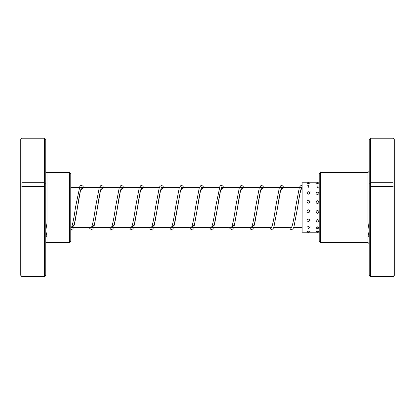 <?xml version="1.0" encoding="UTF-8"?>
<svg xmlns="http://www.w3.org/2000/svg" width="415" height="415" viewBox="0 0 415 415"><rect width="100%" height="100%" fill="white"/><g stroke="black" fill="none" stroke-linecap="round" stroke-linejoin="round"><path stroke-width="0.62" d="M320.463 242.521L319.213 241.265L319.213 173.735L320.463 172.479L320.463 242.521L367.986 242.521L367.986 236.649L369.236 230.595L367.986 222.943L367.986 172.479L369.236 171.229M370.486 138.221L370.486 276.779L369.236 275.493L369.236 139.507L370.486 138.221L393 138.221L394.25 139.507L394.25 275.493L393 276.779L393 138.221M370.486 276.779L393 276.779M369.236 275.332L370.486 276.546L393 276.546L394.25 275.332M369.236 185.853L370.486 186.288L393 186.288L394.25 185.853M369.236 183.357L370.486 182.761L393 182.761L394.25 183.357M369.236 237.691A1.25 1.043 0 0 0 367.986 236.649M369.236 223.493A1.25 0.55 0 0 0 367.986 222.943M308.361 219.032C306.478 219.924 306.478 220.79 308.361 221.626C310.244 220.785 310.244 219.919 308.361 219.032M317.48 219.494C315.592 220.375 315.592 221.231 317.48 222.056C319.363 221.226 319.363 220.375 317.48 219.494M308.361 209.793C306.478 210.804 306.478 211.806 308.361 212.796C310.244 211.8 310.244 210.799 308.361 209.793M317.48 210.317C315.592 211.328 315.592 212.324 317.48 213.31C319.363 212.319 319.363 211.323 317.48 210.317M308.361 200.206C306.478 201.182 306.478 202.167 308.361 203.163C310.244 202.162 310.244 201.176 308.361 200.206M317.48 200.715C315.592 201.695 315.592 202.681 317.48 203.682C319.363 202.681 319.363 201.69 317.48 200.715M308.361 191.73C306.478 192.519 306.478 193.338 308.361 194.184C310.244 193.338 310.244 192.519 308.361 191.73M317.48 192.14C315.592 192.944 315.592 193.774 317.48 194.635C319.363 193.774 319.363 192.944 317.48 192.14M309.092 185.754A2.625 2.625 0 0 0 308.361 185.65L307.629 185.754L308.361 187.238L309.092 185.754L308.361 185.655A2.625 2.625 0 0 0 307.629 185.754M317.48 185.91L316.858 185.977L317.48 187.544L318.098 185.977L317.48 185.91M308.361 182.906C306.478 183.01 306.478 183.165 308.361 183.373C310.244 183.165 310.244 183.01 308.361 182.906M316.074 183.114L317.48 183.492L318.881 183.114A2.625 2.625 0 0 0 316.074 183.114M308.361 231.098L307.001 231.622A2.625 2.625 0 0 0 309.72 231.622L308.361 231.098M317.48 231.248L316.1 231.72A2.625 2.625 0 0 0 318.855 231.72L317.48 231.248M308.361 226.512C306.478 227.15 306.478 227.747 308.361 228.307C310.244 227.747 310.244 227.15 308.361 226.512M317.48 226.844C315.592 227.467 315.592 228.048 317.48 228.582L317.734 228.572A2.625 2.625 0 0 1 317.48 228.587C319.363 228.048 319.363 227.467 317.48 226.844M307.432 182.797L302.146 182.797L302.146 232.203L319.213 232.203M45.764 223.493L45.764 275.493L44.514 276.779L44.514 138.221L45.764 139.507L45.764 223.493A1.25 0.55 180 0 1 47.014 222.943L45.764 230.595L47.014 236.649L47.014 242.521C46.708 242.199 46.293 242.619 45.764 243.771M69.523 172.479L70.778 173.735L70.778 241.265L69.523 242.521L69.523 172.479L47.014 172.479L47.014 222.943M44.514 276.779L22 276.779L22 182.761L20.75 183.357L20.75 139.507L22 138.221L22 182.761L44.514 182.761L45.764 183.357M44.514 138.221L22 138.221M45.764 185.853L44.514 186.288L22 186.288L20.75 185.853L20.75 183.357M45.764 275.332L44.514 276.546L22 276.546L20.75 275.332L20.75 185.853M22 276.779L20.75 275.332M45.764 237.691A1.25 1.043 180 0 1 47.014 236.649M71.442 227.508L74.461 224.707L80.505 190.335L83.534 187.492M91.45 227.508L94.47 224.707L100.518 190.335L103.548 187.492M111.464 227.508L114.478 224.707L120.526 190.34L123.556 187.492M131.472 227.508L134.491 224.707L140.535 190.335L143.564 187.492M151.48 227.508L154.499 224.707L160.548 190.335L163.577 187.492M171.494 227.508L174.513 224.702L180.561 190.329L183.586 187.492M191.502 227.508L194.521 224.702L200.57 190.329L203.599 187.492M211.515 227.508L214.534 224.707L220.578 190.335L223.607 187.492M231.523 227.508L234.542 224.707L240.591 190.335L243.621 187.492M251.537 227.508L254.551 224.707L260.599 190.34L263.629 187.492M281.489 187.492L281.821 187.3L280.69 190.122C279.663 194.329 278.626 200.149 277.578 207.578L280.607 190.335L283.637 187.492M301.503 187.492L301.835 187.3L301.098 188.82C299.946 192.762 298.779 199.008 297.591 207.567L299.869 193.691L302.146 186.584M302.146 227.508L293.721 227.508M291.496 227.508L273.713 227.508M271.483 227.508L70.778 227.508M302.146 187.492L221.641 187.492M219.416 187.492L201.633 187.492M199.402 187.492L181.62 187.492M179.394 187.492L161.611 187.492M159.381 187.492L70.778 187.492M320.463 172.479L367.986 172.479M367.986 242.521L369.236 243.771M83.612 187.492L82.865 186.117L81.48 185.365L80.453 185.744L79.81 186.527L75.478 207.396C74.15 217.045 72.869 223.597 71.624 227.052L71.23 227.7L71.562 227.508M81.387 187.492L81.719 187.3L80.583 190.127C79.556 194.334 78.523 200.144 77.475 207.567L73.746 227.15L72.858 228.883L71.473 229.635L70.778 229.469M103.626 187.492L102.904 186.159L101.488 185.365L100.907 185.479L99.216 187.839L95.486 207.407C94.298 215.982 93.126 222.243 91.974 226.185L91.243 227.7L91.575 227.508M101.395 187.492L101.727 187.3L101.047 188.664C99.88 192.55 98.692 198.852 97.489 207.573L94.153 225.947L92.898 228.847L91.482 229.64L89.811 228.468L89.344 227.508M123.634 187.492L122.918 186.159L121.496 185.365L120.921 185.479L119.224 187.839L115.495 207.412C114.327 215.816 113.176 222.02 112.04 226.019L111.251 227.705L111.583 227.508M121.408 187.492L121.74 187.3L121.004 188.815C119.852 192.757 118.685 199.013 117.497 207.578L113.767 227.15L112.88 228.883L111.495 229.64L110.888 229.511L109.358 227.508M143.647 187.492L142.895 186.117L141.51 185.365L140.903 185.489L139.232 187.839L135.508 207.407C134.361 215.639 133.231 221.781 132.11 225.838L131.259 227.7L131.597 227.508M141.416 187.492L141.748 187.3L140.618 190.122C139.59 194.329 138.553 200.149 137.505 207.578L133.838 226.989L132.919 228.847L131.503 229.64L130.896 229.511L129.366 227.508M163.655 187.492L162.934 186.153L161.518 185.36L159.848 186.532L159.189 188L155.516 207.396C154.328 215.971 153.161 222.238 152.009 226.185L151.273 227.7L151.605 227.508M161.279 187.3L161.762 187.3L161.025 188.82C159.874 192.762 158.706 199.008 157.518 207.567L153.846 226.989L152.902 228.883L151.517 229.635L150.489 229.256L149.379 227.508M183.663 187.492L182.916 186.117L181.531 185.36L180.924 185.489L179.254 187.845L175.529 207.386C174.362 215.805 173.211 222.02 172.069 226.025L171.281 227.7L171.613 227.508M181.288 187.295L181.77 187.3L180.556 190.438L173.802 227.15L172.941 228.841L171.525 229.635L170.944 229.521L169.387 227.508M203.677 187.492L202.956 186.153L201.54 185.36L200.933 185.489L199.267 187.839L195.543 207.391C194.35 215.971 193.177 222.238 192.026 226.191L191.294 227.7L191.626 227.508M201.296 187.3L201.783 187.295L200.647 190.127C199.62 194.334 198.583 200.144 197.54 207.557L194.204 225.952L192.954 228.841L191.533 229.635L190.957 229.521L189.396 227.508M223.685 187.492L222.938 186.117L221.553 185.365L220.526 185.744L219.883 186.527L215.551 207.396C214.223 217.045 212.942 223.597 211.697 227.052L211.302 227.7L211.634 227.508M221.309 187.3L221.792 187.3L220.656 190.127C219.628 194.334 218.596 200.144 217.553 207.567L213.818 227.15L212.931 228.883L211.546 229.635L210.939 229.511L209.409 227.508M243.698 187.492L242.977 186.159L241.561 185.365L240.98 185.479L239.289 187.839L235.559 207.407C234.371 215.982 233.199 222.243 232.047 226.185L231.316 227.7L231.648 227.508M241.468 187.492L241.8 187.3L241.12 188.664C239.953 192.55 238.765 198.852 237.562 207.573L234.226 225.947L232.971 228.847L231.554 229.64L229.884 228.468L229.417 227.508M263.707 187.492L262.991 186.159L261.575 185.365L260.994 185.479L259.297 187.839L255.567 207.412C254.4 215.816 253.249 222.02 252.113 226.019L251.324 227.705L251.656 227.508M261.481 187.492L261.813 187.3L261.077 188.815C259.925 192.757 258.758 199.013 257.57 207.578L253.84 227.15L252.953 228.883L251.568 229.64L250.961 229.511L249.431 227.508M283.72 187.492L282.968 186.117L281.583 185.365L280.976 185.489L279.305 187.839L275.581 207.407C274.434 215.639 273.303 221.781 272.183 225.838L271.332 227.7L271.82 227.705M302.146 185.469L300.984 185.489L299.921 186.532L299.262 188L295.589 207.396C294.401 215.971 293.234 222.238 292.082 226.185L291.346 227.7L291.828 227.7M269.439 227.508L270.969 229.511L271.576 229.64L272.992 228.847L273.91 226.989L277.578 207.578M289.452 227.508L290.562 229.256L291.589 229.635L292.974 228.883L293.919 226.989L297.591 207.567M318.098 185.977A2.625 2.625 0 0 0 316.858 185.977M309.777 183.046A2.625 2.625 0 0 0 306.944 183.046M307.432 232.203A2.625 2.625 0 0 0 309.289 232.203M316.795 232.203A2.625 2.625 0 0 0 318.16 232.203M318.928 227.825L317.48 227.825M319.213 182.797L317.48 182.797M316.795 182.797L308.361 182.797M318.658 187.175L317.48 187.175M308.895 187.175L308.361 187.175M69.523 242.521L47.014 242.521M47.014 172.479C46.708 172.801 46.293 172.381 45.764 171.229"/></g></svg>
